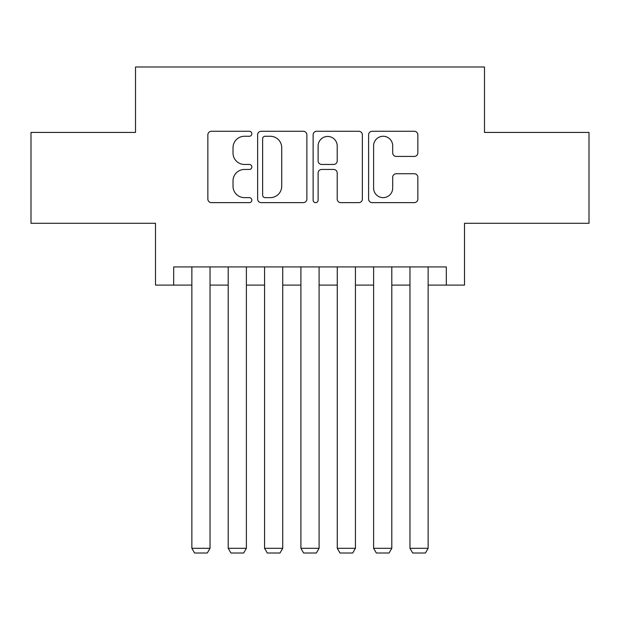 <?xml version="1.0" encoding="UTF-8"?>
<svg xmlns="http://www.w3.org/2000/svg" width="620" height="620" viewBox="0 0 620 620"><rect width="100%" height="100%" fill="white"/><g stroke="black" fill="none" stroke-linecap="round" stroke-linejoin="round"><path stroke-width="0.93" d="M251.836 133.773A2.496 2.496 0 0 0 249.341 131.277L211.428 131.277A3.565 3.565 0 0 0 207.863 134.842L207.863 199.067A3.565 3.565 0 0 0 211.428 202.639L249.341 202.639A2.496 2.496 0 0 0 251.836 200.136A2.496 2.496 0 0 0 249.341 197.641L244.435 197.641A11.416 11.416 0 0 1 233.019 186.225L233.019 180.869A11.416 11.416 0 0 1 244.435 169.454L249.341 169.454A2.496 2.496 0 0 0 251.836 166.958A2.496 2.496 0 0 0 249.341 164.455L244.435 164.455A11.416 11.416 0 0 1 233.019 153.039L233.019 147.684A11.416 11.416 0 0 1 244.435 136.268L249.341 136.268A2.496 2.496 0 0 0 251.836 133.773M414.276 156.426A3.565 3.565 0 0 0 417.849 152.861L417.849 134.842A3.565 3.565 0 0 0 414.276 131.277L372.178 131.277A3.565 3.565 0 0 0 368.606 134.842L368.606 199.067A3.565 3.565 0 0 0 372.178 202.639L414.276 202.639A3.565 3.565 0 0 0 417.849 199.067L417.849 177.305A3.565 3.565 0 0 0 414.276 173.732L396.257 173.732A3.565 3.565 0 0 0 392.692 177.305L392.692 188.1A9.548 9.548 0 0 1 383.144 197.641A9.548 9.548 0 0 1 373.604 188.1L373.604 145.816A9.548 9.548 0 0 1 383.144 136.268A9.548 9.548 0 0 1 392.692 145.816L392.692 152.861A3.565 3.565 0 0 0 396.257 156.426L414.276 156.426M173.678 285.099L173.678 266.925L446.322 266.925L446.322 285.099L464.496 285.099L464.496 223.301L589 223.301L589 132.424L484.491 132.424L484.491 66.991L135.509 66.991L135.509 132.424L31 132.424L31 223.301L155.504 223.301L155.504 285.099L191.859 285.099M306.877 134.842A3.565 3.565 0 0 0 303.312 131.277L261.206 131.277A3.565 3.565 0 0 0 257.633 134.842L257.633 199.067A3.565 3.565 0 0 0 261.206 202.639L303.312 202.639A3.565 3.565 0 0 0 306.877 199.067L306.877 134.842M316.688 131.277L358.794 131.277A3.565 3.565 0 0 1 362.367 134.842L362.367 199.067A3.565 3.565 0 0 1 358.794 202.639L340.775 202.639A3.565 3.565 0 0 1 337.21 199.067L337.21 173.019A3.565 3.565 0 0 0 333.637 169.454L321.687 169.454A3.565 3.565 0 0 0 318.114 173.019L318.114 200.136A2.496 2.496 0 0 1 315.619 202.639A2.496 2.496 0 0 1 313.123 200.136L313.123 134.842A3.565 3.565 0 0 1 316.688 131.277M210.033 285.099L228.206 285.099M246.388 285.099L264.562 285.099M282.736 285.099L300.909 285.099M319.091 285.099L337.264 285.099M355.438 285.099L373.612 285.099M391.794 285.099L409.967 285.099M428.141 285.099L446.322 285.099M265.127 136.268A2.496 2.496 0 0 0 262.632 138.764L262.632 195.145A2.496 2.496 0 0 0 265.127 197.641L270.304 197.641A11.416 11.416 0 0 0 281.72 186.225L281.72 147.684A11.416 11.416 0 0 0 270.304 136.268L265.127 136.268M337.21 145.994A9.548 9.548 0 0 0 327.662 136.447A9.548 9.548 0 0 0 318.114 145.994L318.114 160.89A3.565 3.565 0 0 0 321.687 164.455L333.637 164.455A3.565 3.565 0 0 0 337.21 160.89L337.21 145.994M210.033 266.925L210.033 548.289L191.859 548.289L191.859 266.925M210.033 548.289L207.305 553.009L194.579 553.009L191.859 548.289M246.388 266.925L246.388 548.289L228.206 548.289L228.206 266.925M246.388 548.289L243.66 553.009L230.935 553.009L228.206 548.289M282.736 266.925L282.736 548.289L264.562 548.289L264.562 266.925M282.736 548.289L280.007 553.009L267.29 553.009L264.562 548.289M319.091 266.925L319.091 548.289L300.909 548.289L300.909 266.925M319.091 548.289L316.363 553.009L303.637 553.009L300.909 548.289M355.438 266.925L355.438 548.289L337.264 548.289L337.264 266.925M355.438 548.289L352.71 553.009L339.993 553.009L337.264 548.289M391.794 266.925L391.794 548.289L373.612 548.289L373.612 266.925M391.794 548.289L389.065 553.009L376.34 553.009L373.612 548.289M428.141 266.925L428.141 548.289L409.967 548.289L409.967 266.925M428.141 548.289L425.421 553.009L412.695 553.009L409.967 548.289"/></g></svg>
